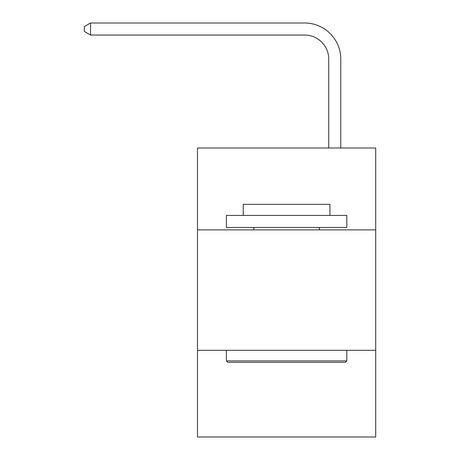 <?xml version="1.0" encoding="UTF-8"?>
<svg xmlns="http://www.w3.org/2000/svg" width="460" height="460" viewBox="0 0 460 460"><rect width="100%" height="100%" fill="white"/><g stroke="black" fill="none" stroke-linecap="round" stroke-linejoin="round"><path stroke-width="0.69" d="M375.705 229.879L375.705 147.993L197.489 147.993L197.489 229.879L375.705 229.879L375.705 437L197.489 437L197.489 229.879M375.705 350.296L197.489 350.296M328.745 147.993L328.745 59.127A24.081 24.081 153.3 0 0 304.658 35.04L90.557 35.04L84.295 31.429L84.295 26.611L90.557 23L304.658 23A36.127 36.127 -26.7 0 1 340.785 59.127L340.785 147.993M227.832 362.342L226.389 360.893L346.805 360.893L345.362 362.342L227.832 362.342M346.805 215.429L346.805 227.47L226.389 227.47L226.389 215.429L346.805 215.429M243.248 215.429L243.248 204.349L329.947 204.349L329.947 215.429M346.805 350.296L346.805 360.893M226.389 350.296L226.389 360.893M319.349 227.47L319.349 229.879M253.845 227.47L253.845 229.879M328.745 59.127A24.081 24.081 153.3 0 0 304.658 35.04A24.081 24.081 153.3 0 1 328.745 59.127A24.081 24.081 153.3 0 0 304.658 35.04A24.081 24.081 153.3 0 1 328.745 59.127A24.081 24.081 153.3 0 0 304.658 35.04A24.081 24.081 153.3 0 1 328.745 59.127A24.081 24.081 153.3 0 0 304.658 35.04A24.081 24.081 153.3 0 1 328.745 59.127A24.081 24.081 153.3 0 0 304.658 35.04A24.081 24.081 153.3 0 1 328.745 59.127A24.081 24.081 153.3 0 0 304.658 35.04A24.081 24.081 153.3 0 1 328.745 59.127A24.081 24.081 153.3 0 0 304.658 35.04A24.081 24.081 153.3 0 1 328.745 59.127A24.081 24.081 153.3 0 0 304.658 35.04A24.081 24.081 153.3 0 1 328.745 59.127A24.081 24.081 153.3 0 0 304.658 35.04A24.081 24.081 153.3 0 1 328.745 59.127A24.081 24.081 153.3 0 0 304.658 35.04A24.081 24.081 153.3 0 1 328.745 59.127A24.081 24.081 153.3 0 0 304.658 35.04A24.081 24.081 153.3 0 1 328.745 59.127A24.081 24.081 153.3 0 0 304.658 35.04A24.081 24.081 153.3 0 1 328.745 59.127A24.081 24.081 153.3 0 0 304.658 35.04A24.081 24.081 153.3 0 1 328.745 59.127A24.081 24.081 153.3 0 0 304.658 35.04A24.081 24.081 153.3 0 1 328.745 59.127A24.081 24.081 153.3 0 0 304.658 35.04A24.081 24.081 153.3 0 1 328.745 59.127A24.081 24.081 153.3 0 0 304.658 35.04A24.081 24.081 153.3 0 1 328.745 59.127A24.081 24.081 153.3 0 0 304.658 35.04A24.081 24.081 153.3 0 1 328.745 59.127A24.081 24.081 153.3 0 0 304.658 35.04A24.081 24.081 153.3 0 1 328.745 59.127A24.081 24.081 153.3 0 0 304.658 35.04A24.081 24.081 153.3 0 1 328.745 59.127A24.081 24.081 153.3 0 0 304.658 35.04A24.081 24.081 153.3 0 1 328.745 59.127A24.081 24.081 153.3 0 0 304.658 35.04A24.081 24.081 153.3 0 1 328.745 59.127A24.081 24.081 153.3 0 0 304.658 35.04A24.081 24.081 153.3 0 1 328.745 59.127A24.081 24.081 153.3 0 0 304.658 35.04A24.081 24.081 153.3 0 1 328.745 59.127A24.081 24.081 153.3 0 0 304.658 35.04A24.081 24.081 153.3 0 1 328.745 59.127A24.081 24.081 153.3 0 0 304.658 35.04A24.081 24.081 153.3 0 1 328.745 59.127A24.081 24.081 153.3 0 0 304.658 35.04A24.081 24.081 153.3 0 1 328.745 59.127A24.081 24.081 153.3 0 0 304.658 35.04A24.081 24.081 153.3 0 1 328.745 59.127A24.081 24.081 153.3 0 0 304.658 35.04A24.081 24.081 153.3 0 1 328.745 59.127A24.081 24.081 153.3 0 0 304.658 35.04A24.081 24.081 153.3 0 1 328.745 59.127A24.081 24.081 153.3 0 0 304.658 35.04A24.081 24.081 153.3 0 1 328.745 59.127A24.081 24.081 153.3 0 0 304.658 35.04A24.081 24.081 153.3 0 1 328.745 59.127A24.081 24.081 153.3 0 0 304.658 35.04A24.081 24.081 153.3 0 1 328.745 59.127A24.081 24.081 153.3 0 0 304.658 35.04A24.081 24.081 153.3 0 1 328.745 59.127A24.081 24.081 153.3 0 0 304.658 35.04A24.081 24.081 153.3 0 1 328.745 59.127A24.081 24.081 153.3 0 0 304.658 35.04A24.081 24.081 153.3 0 1 328.745 59.127A24.081 24.081 153.3 0 0 304.658 35.04M90.557 23L90.557 35.04"/></g></svg>
